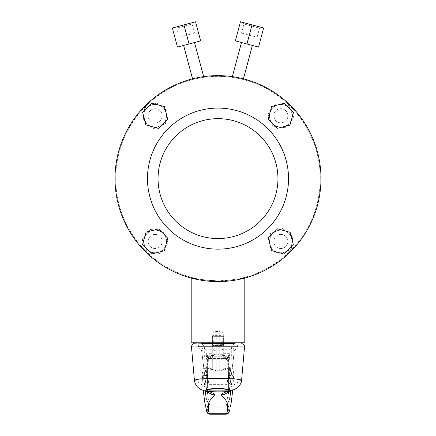 <?xml version="1.0" encoding="UTF-8"?>
<svg xmlns="http://www.w3.org/2000/svg" width="436" height="436" viewBox="0 0 436 436"><rect width="100%" height="100%" fill="white"/><g stroke="black" fill="none" stroke-linecap="round" stroke-linejoin="round"><path stroke-width="0.33" stroke-dasharray="2.18 1.64" d="M257.104 37.234L259.534 28.16L261.011 27.305L243.086 22.503L243.937 23.98L259.534 28.16L243.937 23.98L241.506 33.06L257.104 37.234L241.506 33.06M194.494 33.06L192.063 23.98L192.914 22.503L174.989 27.305L176.466 28.16L192.063 23.98L176.466 28.16L178.896 37.234L194.494 33.06L178.896 37.234M285.885 110.842A7.052 7.052 0 0 0 275.912 110.733A7.052 7.052 0 0 0 275.797 120.707A7.052 7.052 0 0 0 285.776 120.816A7.052 7.052 0 0 0 285.885 110.842A7.052 7.052 0 0 0 275.912 110.733A7.052 7.052 0 0 0 275.797 120.707A7.052 7.052 0 0 0 285.776 120.816A7.052 7.052 0 0 0 285.885 110.842M285.776 246.504A7.052 7.052 0 0 0 285.885 236.525A7.052 7.052 0 0 0 275.912 236.416A7.052 7.052 0 0 0 275.797 246.389A7.052 7.052 0 0 0 285.776 246.504A7.052 7.052 0 0 0 285.885 236.525A7.052 7.052 0 0 0 275.912 236.416A7.052 7.052 0 0 0 275.797 246.389A7.052 7.052 0 0 0 285.776 246.504M150.224 110.733A7.052 7.052 0 0 0 150.115 120.707A7.052 7.052 0 0 0 160.088 120.816A7.052 7.052 0 0 1 150.115 120.707A7.052 7.052 0 0 1 150.224 110.733A7.052 7.052 0 0 1 160.203 110.842A7.052 7.052 0 0 1 160.088 120.816A7.052 7.052 0 0 0 160.203 110.842A7.052 7.052 0 0 0 150.224 110.733M150.115 246.389A7.052 7.052 0 0 0 160.088 246.504A7.052 7.052 0 0 0 160.203 236.525A7.052 7.052 0 0 1 160.088 246.504A7.052 7.052 0 0 1 150.115 246.389A7.052 7.052 0 0 1 150.224 236.416A7.052 7.052 0 0 1 160.203 236.525A7.052 7.052 0 0 0 150.224 236.416A7.052 7.052 0 0 0 150.115 246.389M267.873 228.491A70.534 70.534 0 0 1 168.127 228.491A70.534 70.534 0 0 1 168.127 128.745A70.534 70.534 0 0 1 267.873 128.745A70.534 70.534 0 0 1 267.873 228.491A70.534 70.534 0 0 1 168.127 228.491A70.534 70.534 0 0 1 168.127 128.745A70.534 70.534 0 0 1 267.873 128.745A70.534 70.534 0 0 1 267.873 228.491M260.396 221.008A59.955 59.955 0 0 1 175.604 221.008A59.955 59.955 0 0 1 175.604 136.223A59.955 59.955 0 0 0 175.604 221.008A59.955 59.955 0 0 0 260.396 221.008A59.955 59.955 0 0 0 260.396 136.223A59.955 59.955 0 0 0 175.604 136.223A59.955 59.955 0 0 1 260.396 136.223A59.955 59.955 0 0 1 260.396 221.008M145.183 105.801A102.978 102.978 0 0 0 145.183 251.436A102.978 102.978 0 0 0 290.817 251.436A102.978 102.978 0 0 0 290.817 105.801A102.978 102.978 0 0 0 145.183 105.801A102.978 102.978 0 0 0 145.183 251.436A102.978 102.978 0 0 0 290.817 251.436A102.978 102.978 0 0 0 290.817 105.801A102.978 102.978 0 0 0 145.183 105.801M290.817 105.801A102.978 102.978 0 0 1 290.817 251.436A102.978 102.978 0 0 1 145.183 251.436A102.978 102.978 0 0 1 145.183 105.801A102.978 102.978 0 0 1 290.817 105.801M163.048 123.846A11.287 11.287 0 0 1 147.09 123.666A11.287 11.287 0 0 1 147.27 107.708A11.287 11.287 0 0 0 152.115 126.642A11.287 11.287 0 0 0 163.048 123.846L158.393 128.397L145.842 124.887L142.61 112.265L151.924 103.152L164.476 106.662L167.707 119.29L163.048 123.846A11.287 11.287 0 0 0 158.197 104.907A11.287 11.287 0 0 0 147.27 107.708A11.287 11.287 0 0 1 163.228 107.883A11.287 11.287 0 0 1 163.048 123.846M288.91 107.883A11.287 11.287 0 0 0 272.952 107.708A11.287 11.287 0 0 0 272.773 123.666L268.216 119.006L269.977 112.733A11.287 11.287 0 0 0 283.64 126.707L277.329 128.326L272.773 123.666A11.287 11.287 0 0 0 288.73 123.846A11.287 11.287 0 0 0 278.043 104.842A11.287 11.287 0 0 0 269.977 112.733L271.732 106.46L284.354 103.228L293.466 112.543L289.951 125.094L283.64 126.707A11.287 11.287 0 0 0 288.91 107.883M168.127 228.491A70.534 70.534 0 0 0 267.873 228.491A70.534 70.534 0 0 0 267.873 128.745A70.534 70.534 0 0 0 168.127 128.745A70.534 70.534 0 0 0 168.127 228.491M288.73 249.528A11.287 11.287 0 0 0 288.91 233.565A11.287 11.287 0 0 0 272.952 233.391L277.607 228.835L283.885 230.59A11.287 11.287 0 0 0 269.911 244.258L268.293 237.947L272.952 233.391A11.287 11.287 0 0 0 272.773 249.348A11.287 11.287 0 0 0 291.777 238.661A11.287 11.287 0 0 0 283.885 230.59L290.158 232.35L293.39 244.972L284.076 254.084L271.524 250.569L269.911 244.258A11.287 11.287 0 0 0 288.73 249.528M147.09 249.348A11.287 11.287 0 0 0 163.048 249.528A11.287 11.287 0 0 0 163.228 233.565L167.784 238.225L166.023 244.498A11.287 11.287 0 0 0 152.36 230.524L158.671 228.911L163.228 233.565A11.287 11.287 0 0 0 147.27 233.391A11.287 11.287 0 0 0 157.957 252.39A11.287 11.287 0 0 0 166.023 244.498L164.268 250.776L151.646 254.008L142.534 244.694L146.049 232.143L152.36 230.524A11.287 11.287 0 0 0 147.09 249.348M175.604 221.008A59.955 59.955 0 0 0 260.396 221.008A59.955 59.955 0 0 0 260.396 136.223A59.955 59.955 0 0 0 175.604 136.223A59.955 59.955 0 0 0 175.604 221.008M189.06 43.982L177.479 47.083L172.367 28.008L183.954 24.901L189.06 43.982L200.647 40.875L195.535 21.8L183.954 24.901M198.249 78.267C205.454 77.025 205.454 77.025 198.249 78.267C205.454 77.025 205.454 77.025 198.249 78.267C191.137 79.843 191.137 79.843 198.249 78.267C191.137 79.843 191.137 79.843 198.249 78.267M246.94 43.982L235.353 40.875L240.465 21.8L252.046 24.901L246.94 43.982L258.521 47.083L263.633 28.008L252.046 24.901M237.751 78.267C244.863 79.843 244.863 79.843 237.751 78.267C244.863 79.843 244.863 79.843 237.751 78.267C230.551 77.025 230.551 77.025 237.751 78.267C230.551 77.025 230.551 77.025 237.751 78.267M219.679 359.182L216.321 359.182L219.679 359.182L218.098 357.771L218.098 343.666L227.875 343.666L227.875 357.771L227.875 343.666L218.098 343.666L218.098 357.771L219.679 359.182L227.27 358.91L219.679 359.182M208.125 342.255L227.875 342.255M217.902 357.771L217.902 343.666L208.125 343.666L208.125 357.771L208.125 343.666L217.902 343.666L217.902 357.771L216.321 359.182L217.902 357.771M218 342.227L208.097 342.227L218 342.227M218 280.888C202.598 279.874 193.688 278.691 191.268 277.334L191.268 277.334C193.682 278.691 202.593 279.874 218 280.888C233.396 279.874 242.307 278.691 244.732 277.334L244.732 277.334C242.302 278.691 233.391 279.879 218 280.888M115.725 178.618A102.275 102.275 0 0 0 218 280.888A102.275 102.275 0 0 0 320.275 178.618A102.275 102.275 0 0 1 218 280.888A102.275 102.275 0 0 1 115.725 178.618A102.275 102.275 0 0 1 218 76.344A102.275 102.275 0 0 1 320.275 178.618A102.275 102.275 0 0 0 218 76.344A102.275 102.275 0 0 0 115.725 178.618M227.679 358.474L227.875 357.771L227.679 358.474L227.27 358.474L227.27 358.91L227.27 358.474L227.679 358.474L227.875 357.771L227.875 343.666L218.098 343.666L227.875 343.666M209.705 359.182L216.321 359.182L209.705 359.182M208.73 358.91L208.125 357.771L208.73 358.91L209.563 359.182L208.73 358.91M208.125 343.666L217.902 343.666L208.125 343.666L208.315 358.474M227.27 358.474L208.73 358.474L227.27 358.474M226.437 359.182L209.563 359.182L226.437 359.182M244.803 342.227L191.197 342.227M174.989 27.305L192.914 22.503M243.086 22.503L261.011 27.305M156.807 102.847L144.79 107.883L143.139 120.81L153.51 128.702L165.527 123.666L167.179 110.739L156.807 102.847L144.79 107.883L143.139 120.81L153.51 128.702L165.527 123.666L167.179 110.739L156.807 102.847M285.88 127.792L293.766 117.426L288.73 105.403L275.808 103.757L267.917 114.128L272.952 126.146L285.88 127.792L293.766 117.426L288.73 105.403L275.808 103.757L267.917 114.128L272.952 126.146L285.88 127.792M268.821 246.493L279.193 254.384L291.21 249.348L292.861 236.421L282.49 228.535L270.473 233.571L268.821 246.493L279.193 254.384L291.21 249.348L292.861 236.421L282.49 228.535L270.473 233.571L268.821 246.493M142.234 239.811L147.27 251.828L160.192 253.48L168.083 243.108L163.048 231.091L150.12 229.44L142.234 239.811L147.27 251.828L160.192 253.48L168.083 243.108L163.048 231.091L150.12 229.44L142.234 239.811M231.429 401.322L229.44 410.799C228.671 413.001 228.437 411.273 228.737 405.627L231.129 386.242L234.078 368.698L233.925 353.83L231.254 375.472L233.325 359.117L232.165 368.284L228.578 368.278L228.578 371.875L228.578 368.278M207.422 368.278L207.422 371.875L207.422 368.278L203.835 368.278L202.675 359.117L204.746 375.472L202.075 353.83L201.923 368.698L204.871 386.242L206.217 397.458L208.228 397.065L206.784 385.964L229.216 385.964L225.957 407.829L226.17 414.2M203.187 371.875L203.187 375.407L203.187 371.875M207.422 371.875L207.422 375.472L207.422 371.875M212.708 368.278L212.708 334.325L212.708 368.278A0.703 0.659 180 0 1 212.005 368.938L212.446 369.723L216.234 370.714L216.234 350.833L219.766 350.833A3.526 3.45 180 0 0 223.292 347.378L223.292 334.325L223.292 357.422L224.186 355.476L222.088 355.1C222.246 354.735 222.643 355.509 223.292 357.422L223.292 347.378M212.708 339.633A3.526 2.594 180 0 0 216.234 342.227L216.234 332.75L219.766 332.75L219.766 370.714L225.744 369.412L227.08 368.649L227.875 367.526L227.875 358.327L227.788 357.94L226.012 358.942C225.603 357.956 224.115 357.226 221.543 356.752L222.796 355.356C220.899 355.117 219.891 354.648 219.766 353.95L219.766 331.54C221.902 331.742 223.079 332.897 223.292 335.001M224.142 355.405C226.219 356.147 227.325 356.741 227.467 357.198L227.467 357.198A0.703 0.632 -40.8 0 0 226.933 357.002L223.826 355.367L227.608 357.602A0.703 0.632 -40.8 0 0 227.467 357.198L227.75 357.662A0.703 0.654 -21.3 0 0 227.091 357.258L227.167 357.662A0.703 0.659 -0 0 1 227.875 358.327L227.75 357.662A0.703 0.654 -21.3 0 1 227.788 357.94L227.608 357.602A3.526 3.352 56.9 0 1 227.636 358.076L227.875 368.164L227.429 368.812A7.052 1.439 0 0 0 227.08 368.649A0.703 0.605 51.8 0 0 226.458 368.055L223.995 368.938A0.703 0.659 180 0 1 223.292 368.278M223.832 355.367L222.796 355.356M212.708 335.001C212.921 332.897 214.098 331.742 216.234 331.54L216.234 353.95C216.109 354.648 215.101 355.117 213.204 355.356L211.814 355.476L212.005 368.938L209.542 368.055A0.703 0.605 -51.8 0 0 208.92 368.649A7.052 1.439 0 0 0 208.572 368.812L208.125 368.164L208.125 361.553L209.885 359.068L208.364 358.076A3.526 3.352 -56.9 0 1 208.392 357.602L208.125 367.526L208.92 368.649L210.256 369.412L212.446 369.723M209.989 358.942A3.526 3.352 -56.9 0 1 213.389 355.476L214.458 356.752C211.885 357.226 210.392 357.961 209.989 358.942L209.885 359.068M212.005 355.58L212.708 357.422C213.357 355.509 213.754 354.735 213.913 355.1L212.174 355.367L208.392 357.602A0.703 0.632 40.8 0 1 208.533 357.198L208.533 357.198A0.703 0.632 40.8 0 1 209.067 357.002L212.169 355.367M228.578 371.875L228.578 375.472L228.578 371.875M232.813 371.875L232.813 375.407L232.813 371.875M229.99 390.384L229.99 388.1L206.01 388.1L229.99 388.1M206.01 390.384L206.01 388.1M218 388.803L218 388.1L228.933 388.1L207.067 388.1L218 388.1L218 390.122L207.062 390.106M213.062 345.339L222.938 345.339L222.938 354.277L213.062 354.277L213.062 345.339L210.948 344.609L210.948 355.22L210.948 336.341L213.062 335.611L213.062 345.525L222.938 345.525L222.938 335.611L213.062 335.611M222.938 335.611L225.052 336.341L225.052 355.22L225.052 344.609L222.938 345.339M227.025 384.628L208.975 384.628L208.839 383.146L227.161 383.146L227.025 384.628L228.578 375.461L228.578 388.917L229.919 365.363L227.161 383.146M210.948 345.121L225.052 345.121M201.176 343.666L235.026 343.672C232.971 344.745 231.816 346.157 231.565 347.906L231.26 349.748C231.898 371.33 228.246 382.661 228.322 383.146L207.678 383.146C207.749 382.655 204.103 371.298 204.74 349.748L204.435 347.906C204.184 346.157 203.029 344.745 200.974 343.672L194.303 343.666M225.052 345.999L222.938 345.525M222.938 354.277L225.052 353.542M210.948 353.542L213.062 354.277M213.062 345.525L210.948 345.999M208.839 383.146L206.081 365.363L206.266 353.689L207.422 368.267L207.422 388.133L207.422 375.461L208.975 384.628M210.948 355.22L207.422 355.22L207.422 388.917L206.081 365.363M207.422 355.22L207.422 368.267M210.948 353.689L206.266 353.689M206.217 397.458L207.264 405.627A2.823 2.649 176.3 0 0 210.043 407.829L208.228 397.065L227.772 397.065L229.783 397.458M207.422 401.044L208.299 402.368L207.422 402.946L207.422 401.044M207.422 391.681L207.422 390.809L208.354 392.051M205.629 391.157L206.283 387.615A8.464 8.393 5.5 0 0 207.422 390.863M207.264 405.627C207.558 411.306 207.323 413.028 206.56 410.799L204.571 401.322M225.052 355.22L228.578 355.22L228.578 388.133L228.578 368.267L229.734 353.689L229.919 365.363M229.734 353.689L225.052 353.689M228.578 355.22L228.578 368.267M208.343 392.024L208.74 392.215M228.366 391.223L227.668 392.002M228.578 390.809L228.578 390.809A8.464 8.377 -155.4 0 0 229.047 389.931L229.047 389.931A8.464 8.377 -155.4 0 0 229.739 387.468L229.718 387.615A8.464 8.393 174.5 0 1 228.578 390.863L228.578 390.809M207.422 375.472L204.746 375.472L206.261 387.468A8.464 8.377 -24.6 0 0 206.953 389.931L206.277 387.56L204.746 375.472L206.283 387.615L194.385 379.985M241.615 379.979L229.739 387.468L230.371 391.147M208.065 391.626L206.953 389.931A8.464 8.377 -24.6 0 0 207.422 390.809L207.422 391.07M227.957 391.599L229.047 389.931L229.723 387.56L231.254 375.472L229.718 387.615L231.254 375.472L228.578 375.472M228.578 391.664L228.578 390.863M228.737 405.627A2.823 2.649 3.7 0 1 225.957 407.829L210.043 407.829L209.836 414.2M227.701 402.368L228.578 401.038L228.578 402.946L227.701 402.368M191.469 346.734L198.44 346.778L201.639 350.947L202.675 359.117L201.639 350.975L202.075 353.83L201.923 368.698L203.323 390.487M225.052 349.748L231.26 349.748A2.823 2.649 -172.2 0 1 234.061 352.724L233.925 353.83C233.663 357.689 233.712 362.643 234.078 368.698L232.677 390.476M234.061 352.724L233.325 359.117L234.361 350.947L237.56 346.778L244.531 346.734M231.56 347.928A2.823 2.681 11.6 0 1 234.361 350.975L234.361 350.947A2.823 2.687 8.6 0 0 231.565 347.906M204.435 347.906A2.823 2.687 171.4 0 0 201.639 350.947L201.639 350.975A2.823 2.681 -11.6 0 1 204.44 347.928M204.871 386.242L206.784 385.964C206.838 384.258 207.138 383.32 207.678 383.146C205.836 383.353 204.904 384.389 204.871 386.242M229.216 385.964L231.129 386.242C231.096 384.389 230.164 383.353 228.322 383.146C228.862 383.32 229.162 384.263 229.216 385.964M237.56 346.778C237.506 345.012 236.661 343.977 235.026 343.672M198.44 346.778C198.494 345.012 199.339 343.977 200.974 343.672M210.948 336.341L210.948 344.609M225.052 344.609L225.052 336.341M213.062 344.849L223.641 344.609L223.641 336.341L212.359 336.341L212.359 344.609L213.062 344.849L223.641 344.609L223.641 336.341L212.359 336.341L212.359 344.609L213.062 344.849M214.458 356.752L221.543 356.752M226.115 359.068L227.636 360.959M225.744 369.412L227.429 368.812M219.766 370.714L216.234 370.714M208.572 368.812L210.256 369.412M209.542 368.055L208.833 366.867L208.909 357.258A0.703 0.654 21.3 0 0 208.212 357.94L208.364 360.959M216.234 353.95A3.526 3.472 180 0 0 212.708 357.422M212.708 336.08A3.526 3.33 180 0 1 216.234 332.75L216.234 330.799L216.234 331.54L219.766 331.54L219.766 330.799L219.766 332.75A3.526 3.33 180 0 1 223.292 336.08M223.292 357.422A3.526 3.472 180 0 0 219.766 353.95M227.875 368.164L227.875 367.526A0.703 0.659 -0 0 0 227.167 366.867L226.458 368.055M208.833 366.867A0.703 0.659 -0 0 0 208.125 367.526L208.125 368.164M208.833 357.662A0.703 0.659 0 0 0 208.125 358.327L208.125 361.553M212.833 369.804L212.708 369.025A0.703 0.332 180 0 1 212.201 369.347M212.719 369.183L212.196 369.695M223.804 369.695L223.995 355.58M223.799 369.347A0.703 0.332 180 0 1 223.292 369.025L223.167 369.804M223.554 369.723L223.761 369.456L223.281 369.183M227.875 358.327L227.875 361.553M222.376 370.099A3.526 3.45 180 0 0 223.292 367.777L223.085 369.826M212.915 369.826L212.708 367.777A3.526 3.45 180 0 0 213.624 370.099M222.611 355.476A3.526 3.352 56.9 0 1 226.012 358.942M206.56 410.799A2.823 2.796 -16.6 0 0 206.659 411.301M229.44 410.799A2.823 2.796 -163.4 0 1 229.341 411.301M210.948 349.748L204.74 349.748A2.823 2.649 -7.8 0 0 201.939 352.724M212.708 347.378A3.526 3.45 180 0 0 216.234 350.833L216.234 342.227L219.766 342.227A3.526 2.594 180 0 0 223.292 339.633M227.167 357.662L227.167 366.867M203.656 76.643L203.841 77.33M243.441 78.829L243.255 79.51M191.197 278.048L191.197 277.334M244.803 278.048L244.803 277.334M232.344 76.643L232.159 77.33M192.559 78.829L192.745 79.51M203.187 375.407L207.422 375.407M228.578 375.407L232.813 375.407M228.933 388.1L228.933 389.735M227.968 391.583L227.281 392.187M203.187 368.349L207.422 368.349M223.292 334.325C223.079 332.183 221.908 331.006 219.766 330.799L216.234 330.799C214.092 331.006 212.921 332.183 212.708 334.325M208.125 358.327L208.533 357.198C208.675 356.741 209.781 356.147 211.858 355.405M228.578 368.349L232.813 368.349"/><path stroke-width="0.65" d="M290.817 105.801A102.978 102.978 0 0 1 290.817 251.436A102.978 102.978 0 0 1 145.183 251.436A102.978 102.978 0 0 1 145.183 105.801A102.978 102.978 0 0 1 290.817 105.801M168.127 228.491A70.534 70.534 0 0 0 267.873 228.491A70.534 70.534 0 0 0 267.873 128.745A70.534 70.534 0 0 0 168.127 128.745A70.534 70.534 0 0 0 168.127 228.491M260.396 136.223A59.955 59.955 0 0 1 260.396 221.008A59.955 59.955 0 0 1 175.604 221.008A59.955 59.955 0 0 1 175.604 136.223A59.955 59.955 0 0 1 260.396 136.223M191.197 278.048L191.197 342.227L244.803 342.227L244.803 278.048M227.903 342.227L208.125 342.255L208.125 343.666M189.06 43.982L200.647 40.875L195.535 21.8L183.954 24.901L189.06 43.982L177.479 47.083L172.367 28.008L183.954 24.901M246.94 43.982L258.521 47.083L263.633 28.008L252.046 24.901L246.94 43.982L235.353 40.875L240.465 21.8L252.046 24.901M158.671 228.911L167.784 238.225L164.268 250.776L151.646 254.008L142.534 244.694L146.049 232.143L158.671 228.911M268.293 237.947L277.607 228.835L290.158 232.35L293.39 244.972L284.076 254.084L271.524 250.569L268.293 237.947M277.329 128.326L268.216 119.006L271.732 106.46L284.354 103.228L293.466 112.543L289.951 125.094L277.329 128.326M167.707 119.29L158.393 128.397L145.842 124.887L142.61 112.265L151.924 103.152L164.476 106.662L167.707 119.29M229.99 390.384C230.671 389.637 226.676 389.114 218 388.803C209.324 389.114 205.329 389.637 206.01 390.384C202.598 391.959 228.965 392.509 229.412 390.869C235.206 389.506 219.989 387.724 209.994 388.928C205.65 389.517 204.517 390.171 206.593 390.896C208.506 391.424 214.866 393.327 214.648 394.798L214.675 394.945C212.392 398.035 208.435 401.098 208.67 404.112C207.945 407.295 208.174 410.352 209.362 413.29L209.836 414.2C208.359 413.987 206.986 413.197 206.659 411.301L206.659 411.301A2.823 2.796 -16.6 0 0 209.362 413.29L226.638 413.29C227.821 410.352 228.055 407.295 227.33 404.112C227.554 401.087 223.63 398.052 221.325 394.945L221.352 394.798C220.91 393.441 227.587 391.348 229.412 390.869L229.99 390.384M207.062 390.106L228.933 390.144L218 390.122L228.933 390.144L218 390.122L218 388.803M207.422 391.681L207.422 394.013L208.354 392.051A8.464 8.377 -24.6 0 0 214.648 394.798M203.323 390.487L204.571 401.311L205.629 391.157M208.37 392.138A8.464 8.393 5.5 0 0 214.675 394.945M227.668 392.002L227.647 392.051A8.464 8.377 -155.4 0 1 221.352 394.798M194.276 343.666C192.816 343.639 191.878 344.663 191.469 346.734L194.385 379.985L200.397 378.884L217.439 378.339L234.655 378.813L241.615 379.979C241.806 382.094 240.41 384.737 237.44 387.909L231.282 390.89M227.647 392.051L228.578 394.013L228.578 391.664M227.63 392.138A8.464 8.393 174.5 0 1 221.325 394.945M230.371 391.147L231.429 401.311L230.519 406.505M201.176 343.666L234.824 343.666M226.17 414.2L226.638 413.29A2.823 2.796 -163.4 0 0 229.341 411.301C229.064 412.876 228.001 413.84 226.17 414.2L209.836 414.2M237.56 346.778L198.44 346.778M194.516 42.521L203.656 76.643M252.39 45.442L243.441 78.829M227.875 342.255L227.875 343.666M241.484 42.521L232.344 76.643M183.611 45.442L192.559 78.829M228.933 389.735L228.933 390.144M204.571 401.322L206.659 411.301M208.74 392.215L205.383 391.097M227.281 392.187L230.573 391.092M194.385 379.985C194.658 382.677 195.704 384.999 197.53 386.945L198.429 387.8C199.208 388.754 201.301 389.784 204.702 390.901M231.015 390.972L231.38 390.863M204.577 390.863L204.964 390.983M232.677 390.476L231.429 401.311M241.724 343.666C243.55 343.873 244.487 344.892 244.531 346.734L241.615 379.979"/></g></svg>

